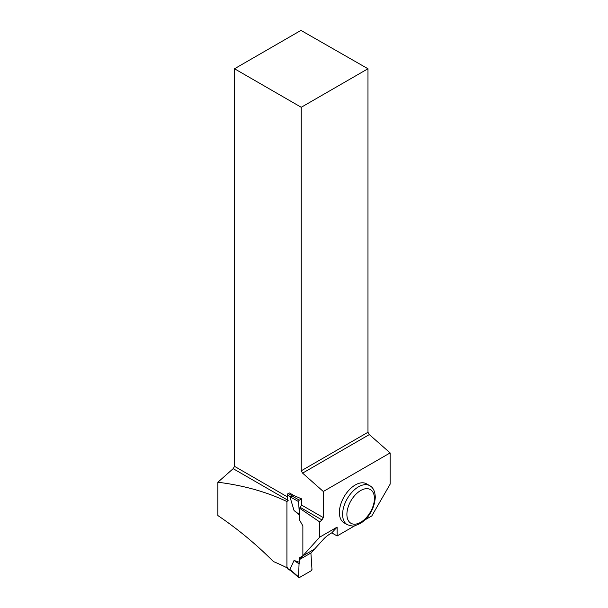 <?xml version="1.0" encoding="UTF-8"?>
<svg xmlns="http://www.w3.org/2000/svg" width="608" height="608" viewBox="0 0 608 608"><rect width="100%" height="100%" fill="white"/><g stroke="black" fill="none" stroke-linecap="round" stroke-linejoin="round"><path stroke-width="0.91" d="M289.932 569.491L299.364 577.585L311.167 570.775L311.972 569.339L310.901 552.991L311.972 569.339A1.14 0.654 120 0 1 311.167 570.775L299.364 577.585A1.14 0.654 -60 0 1 298.733 577.6A1.14 0.654 -60 0 1 298.558 577.083L299.052 563.829L299.63 562.332L294.029 560.454L289.932 569.491L290.768 570.532M289.514 492.989L293.93 495.535L289.932 496.736L294.029 510.5L299.432 514.93M292.79 496.196L288.139 493.514A1.14 0.654 120 0 0 287.333 494.904L287.333 501.167M287.333 567.507L287.333 568.32A1.14 0.654 120 0 0 287.569 568.845L291.095 570.874M298.558 577.083L299.052 563.829L299.63 559.497L299.63 562.332M303.02 555.742L299.63 557.703L303.02 555.742L299.63 557.703L299.63 559.398M303.346 555.56L314.61 549.054M299.432 514.809L298.558 501.577A1.14 0.654 120 0 1 299.364 500.148L301.576 498.872L301.576 505.066L323.304 517.606L323.304 491.492L302.586 473.123L369.322 434.591L367.969 432.273L367.969 68.757L300.952 30.4L234.513 68.757L301.241 107.282L367.969 68.757M299.364 500.148L292.372 496.219M299.052 563.829L294.029 560.454M298.558 501.577L289.932 496.736M299.052 514.269L294.029 510.5M286.923 501.539L286.923 567.75A229.619 132.574 0 0 0 273.372 561.511C256.257 544.335 237.751 529.013 217.869 515.546L217.869 482.235C243.276 485.344 266.296 491.781 286.923 501.539L288.177 500.422M354.852 525.722L337.121 535.96L337.121 527.106L319.702 537.168L299.432 559.611L299.432 557.817L302.868 555.834L302.868 525.882L299.432 519.84L299.432 508.098L319.702 521.945L321.966 519.931L300.238 507.384L301.576 505.066M319.702 537.168L319.702 521.945M337.121 535.96L331.755 532.866L330.729 533.459C327.636 535.397 325.31 537.236 323.745 538.969L311.098 552.877L299.432 559.611M293.93 495.535L301.576 498.872M301.241 107.282L301.241 470.797L302.586 473.123M234.513 68.757L234.513 466.344L287.333 496.842M287.333 499.943L233.168 468.669L234.513 466.344M323.304 517.606L321.966 519.931M233.168 468.669L217.869 482.235M300.238 507.384L299.432 508.098M339.386 512.506A22.496 12.988 -60 0 1 349.212 489.866A22.496 12.988 -60 0 1 366.548 483.839L369.763 485.693A22.496 12.988 -60 0 0 352.427 491.728A22.496 12.988 -60 0 0 342.608 514.368A22.496 12.988 -60 0 0 347.267 524.666L344.052 522.804A22.496 12.988 -60 0 1 339.386 512.506M365.089 519.817L371.792 515.941L390.131 484.181L390.131 452.914L323.304 491.492M369.322 434.591L390.131 452.914M301.241 470.797L367.969 432.273M331.755 532.866L337.121 527.106M287.333 494.904L290.198 496.561M287.333 568.32L290.198 569.977M374.422 498.476A19.464 11.24 120 0 0 353.78 496.63A19.464 11.24 120 0 0 353.78 524.157A19.464 11.24 120 0 0 374.422 498.476M290.768 570.593L298.733 577.6M347.267 524.666C351.492 526.08 354.031 526.429 354.897 525.715L360.468 523.442C369.368 517.355 374.315 508.615 375.311 497.238C375.014 491.317 373.168 487.472 369.763 485.693"/></g></svg>
